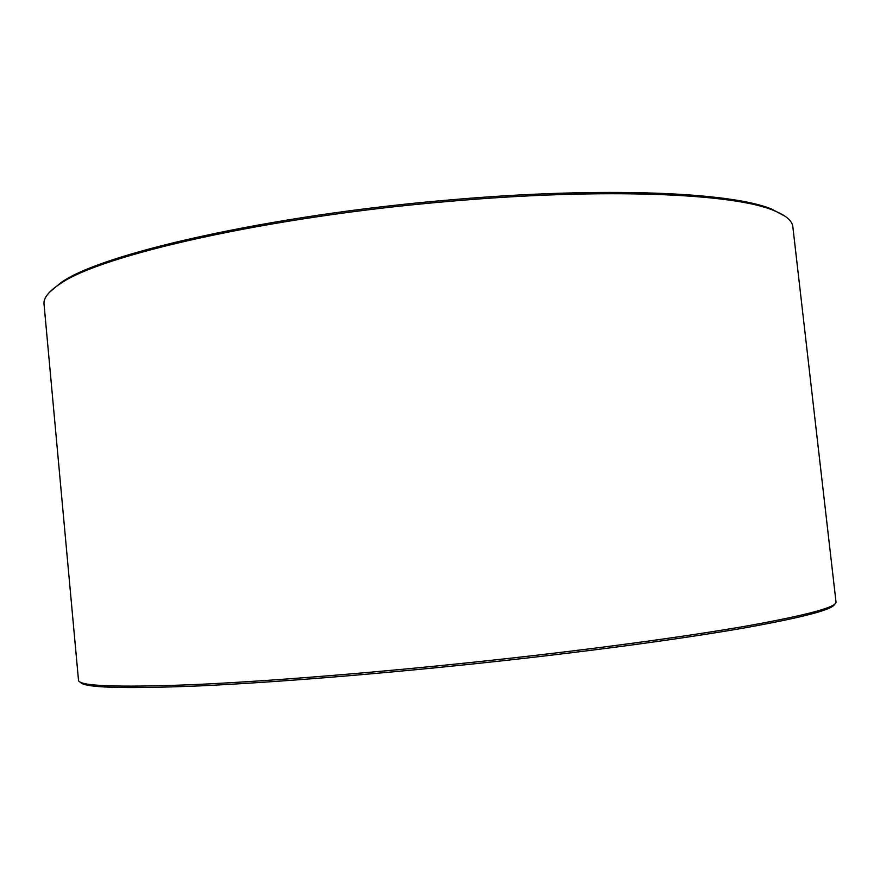 <?xml version="1.0" encoding="UTF-8"?>
<svg xmlns="http://www.w3.org/2000/svg" width="880" height="880" viewBox="0 0 880 880"><rect width="100%" height="100%" fill="white"/><g stroke="black" fill="none" stroke-linecap="round" stroke-linejoin="round"><path stroke-width="1.32" d="M49.5 292.248L61.171 282.513C100.782 253.737 269.423 214.951 451.066 199.815C604.626 186.362 731.929 192.324 771.639 209.088L785.059 216.238M44.033 304.194C43.351 298.144 48.609 291.434 59.785 284.064C99.44 255.299 268.851 216.414 451.407 201.19C605.726 187.66 733.568 193.578 773.311 210.331C785.763 215.259 792.275 220.759 792.847 226.809L836 601.931C837.1 606.958 808.401 614.801 749.903 625.438C690.503 635.91 599.082 648.483 499.323 659.439C386.056 671.858 270.138 681.252 193.116 684.64C116.677 687.599 78.474 686.125 78.496 680.207L44.033 304.194M80.366 682.154C83.314 687.742 122.892 688.996 199.122 685.916C275.748 682.44 388.883 673.244 499.301 661.122C596.31 650.463 685.531 638.231 744.7 627.88C803.132 617.375 833.085 609.488 834.57 604.219M61.171 282.513L59.785 284.064M771.639 209.088L773.311 210.331"/></g></svg>
